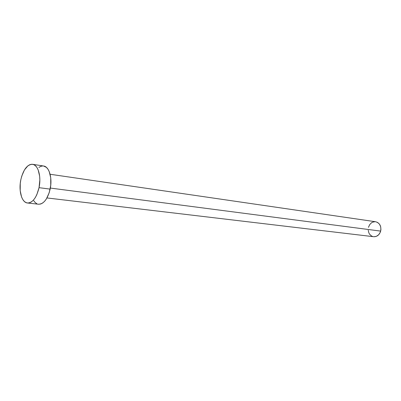 <?xml version="1.0" encoding="UTF-8"?>
<svg xmlns="http://www.w3.org/2000/svg" width="401" height="401" viewBox="0 0 401 401"><rect width="100%" height="100%" fill="white"/><g stroke="black" fill="none" stroke-linecap="round" stroke-linejoin="round"><path stroke-width="0.6" d="M46.967 197.944L373.647 236.71C377.065 236.811 379.401 234.941 380.669 231.106L50.346 188.069L380.669 231.106C381.416 226.074 379.737 222.956 375.627 221.748L50.1 174.26M27.509 203.006L38.531 204.224C43.774 204.064 47.649 199.026 50.145 189.107L39.037 187.673C36.531 197.718 32.681 202.826 27.489 203.006C21.719 202.625 18.441 190.746 20.832 179.718C23.303 169.548 27.228 164.41 32.606 164.31C38.14 164.826 41.478 176.55 39.037 187.673L50.145 189.107C52.576 178.124 49.178 166.53 43.584 166.004L32.651 164.315M43.539 165.994L46.386 167.352L47.925 169.122L49.198 171.518L50.737 177.828L50.737 185.302L49.193 192.751L46.351 198.976L44.586 201.312L42.681 203.001L40.722 203.994L38.772 204.244M36.917 203.763L35.218 202.57L33.749 200.721M38.882 167.443L40.812 166.34L42.757 165.944M20.832 179.718L21.739 176.154L24.426 169.969L27.945 165.783L29.859 164.661L31.784 164.255L33.649 164.59L35.373 165.668L36.897 167.453L38.15 169.874L39.654 176.255L39.839 179.964L39.037 187.673L36.802 194.741L35.248 197.673L33.494 200.039L31.604 201.758L29.659 202.766L27.729 203.026L25.89 202.54L24.215 201.337L22.762 199.467L21.584 197.011L20.205 190.726L20.261 183.422L20.832 179.718M375.597 221.743L377.552 222.415L379.486 224.169L380.674 226.71L380.92 229.638L380.183 232.5L378.579 234.856L376.364 236.339L373.877 236.73M372.654 236.495L371.501 235.978L369.602 234.204L368.915 233.016L368.213 230.259M368.459 227.347L369.627 224.715L371.537 222.761L372.689 222.129L375.161 221.698"/></g></svg>
